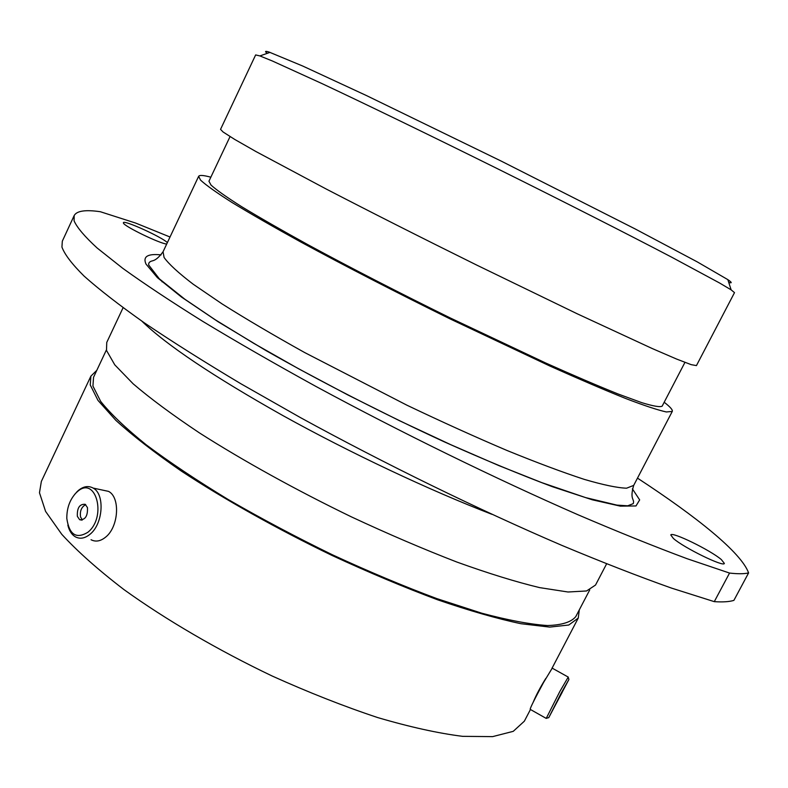 <?xml version="1.0" encoding="UTF-8"?>
<svg xmlns="http://www.w3.org/2000/svg" width="788" height="788" viewBox="0 0 788 788"><rect width="100%" height="100%" fill="white"/><g stroke="black" fill="none" stroke-linecap="round" stroke-linejoin="round"><path stroke-width="1.18" d="M266.777 52.954C264.581 51.19 265.389 50.905 269.201 52.106L302.769 66.054L366.509 95.584L501.335 161.156L635.089 228.904L697.144 261.823L727.846 279.641C732.013 282.498 732.308 283.424 728.733 282.409M734.505 292.634L731.126 289.846L719.602 283.01L671.484 257.085C627.543 234.075 564.277 201.925 497.563 168.77C430.819 135.674 366.952 104.715 322.065 83.627L272.323 60.971L259.902 55.928L255.647 54.924L220.542 129.35L223.063 131.97L234.686 139.407L256.011 151.582L326.262 189.051C371.966 212.73 422.171 238.104 476.868 265.152L576.944 313.663L652.228 348.532L676.537 359.032L691.214 364.667L696.444 365.593L734.505 292.634M721.335 559.569C710.215 550.034 671.406 531.151 670.795 534.983L673.405 538.47C683.62 547.67 724.064 567.449 724.359 563.41L721.335 559.569M167.371 242.625C162.032 237.099 123.627 219.645 123.391 222.679L123.43 223.063C124.031 226.254 159.698 243.561 166.692 244.063M61.937 247.058L62.321 241.167L74.17 215.557L74.072 220.827C77.037 227.545 84.73 236.617 97.16 248.023L122.829 268.373C144.657 284.084 171.341 301.774 202.871 321.435C236.961 342.041 274.628 363.692 315.84 386.386C400.442 432.159 494.972 478.434 577.781 514.663C617.979 531.87 654.424 546.547 687.087 558.702L729.55 573.063L714.283 601.648L671.514 588.104C638.684 576.461 602.13 562.218 561.864 545.385C478.986 509.826 384.672 463.758 300.524 417.65L240.98 383.815C204.328 361.938 172.04 341.578 144.145 322.716C119.077 304.986 99.061 289.442 84.08 276.086C71.974 264.069 64.596 254.396 61.937 247.058M170.021 237.011L135.625 223.053L100.342 211.726C85.508 209.559 76.781 210.839 74.17 215.557M684.93 362.401L662.147 406.175C660.019 407.337 653.232 406.165 641.767 402.658L617.999 393.951C597.806 385.844 573.664 375.512 545.572 362.943L450.312 317.978C398.462 292.456 350.985 268.019 307.881 244.674C281.572 230.175 259.518 217.527 241.719 206.732C226.678 197.217 216.444 189.997 211.017 185.072L208.948 181.21L230.047 136.59M664.185 402.244C670.204 406.884 672.903 409.947 672.263 411.444L666.313 411.957C657.872 410.095 644.466 405.662 626.086 398.659C604.918 390.168 579.594 379.324 550.103 366.134L450.066 318.894C395.625 292.072 345.883 266.452 300.849 242.034C273.406 226.885 250.466 213.706 232.036 202.496C216.513 192.627 206.023 185.18 200.576 180.137L198.635 176.335C199.443 174.926 203.511 175.212 210.849 177.202M606.602 563.853L595.521 585.051L586.567 590.97L567.961 591.995L539.642 587.621C516.14 581.977 488.55 573.457 456.882 562.051C423.392 549.098 388.248 534.047 351.448 516.889C296.17 490.126 243.137 460.763 199.581 432.996C172.552 414.971 150.409 398.58 133.172 383.835L114.772 364.844L106.498 350.414L106.754 342.425L123.076 307.734M589.729 589.916L575.772 616.61C571.3 622.106 561.883 625.081 547.502 625.544C530.225 624.372 508.299 620.264 481.724 613.192L436.739 598.575C403.564 586.193 368.814 571.605 332.506 554.831C296.19 537.13 261.409 518.701 228.195 499.513C196.754 480.404 169.41 462.162 146.174 444.777C125.804 428.317 110.645 413.858 100.677 401.397L92.935 386.061L93.555 377.235L106.38 349.98M545.769 678.458C540.243 687.382 536.057 695.302 533.2 702.216M579.298 609.863L578.264 618.058L568.778 625.022L549.689 627.09L520.947 623.712C497.198 618.698 469.431 610.73 437.645 599.806C404.067 587.267 368.922 572.512 332.181 555.52C277.061 528.915 224.353 499.346 181.25 471.027C154.527 452.588 132.729 435.695 115.846 420.349L97.988 400.402L90.246 384.938L90.896 376.132L96.796 370.34M530.452 709.495L524.345 721.187L513.244 731.343L492.638 736.622L462.595 736.337C438.098 733.264 409.78 726.999 377.619 717.543C343.804 706.304 308.63 692.445 272.106 675.986C217.449 649.873 165.766 619.654 124.051 589.66C98.313 569.941 77.549 551.492 61.769 534.313L45.586 511.402L39.479 492.766L41.35 481.429L90.896 376.132M729.55 573.063C737.893 574.009 744.236 573.96 748.6 572.915L733.894 600.377C729.333 601.796 722.803 602.219 714.283 601.648M748.6 572.915C741.212 552.457 696.582 516.78 637.482 478.129M76.938 492.067L76.081 492.864C69.827 499.582 66.734 508.112 66.813 518.474C69.236 534.727 76.278 539.317 87.931 532.225C107.473 516.554 95.447 474.356 76.938 492.067M74.633 494.421L78.071 490.707C83.292 486.324 88.315 485.447 93.151 488.077C105.07 494.086 103.139 524 90.019 534.264C84.946 538.391 80.1 539.268 75.471 536.884C71.747 534.707 69.216 530.797 67.857 525.153M87.458 507.61L85.212 504.31C79.598 503.906 76.978 507.925 77.362 516.357L79.637 519.696C85.252 520.06 87.852 516.032 87.458 507.61M85.705 504.655C81.469 506.92 79.755 511.028 80.553 516.977L82.336 519.981M91.044 539.741C95.683 542.114 100.529 541.257 105.582 537.17C118.683 527.024 120.505 497.366 108.567 491.387L101.879 489.949M561.233 693.026L548.773 717.622L568.906 679.473L561.233 693.026M546.222 718.4L559.775 691.618L568.187 677.148M562.218 692.288L555.373 705.112L562.218 692.288M552.221 668.155L543.523 682.526C534.323 699.606 529.891 708.55 530.216 709.367L546.074 718.321M163.057 251.766L164.081 257.469C168.75 264.039 178.452 272.953 193.178 284.202L222.108 303.932C245.866 318.913 273.397 335.127 304.7 352.571L407.012 405.239C442.157 421.994 475.538 437.084 507.127 450.529C536.894 462.664 562.632 472.288 584.341 479.399C603.312 484.945 617.398 487.88 626.578 488.196L633.69 485.398C629.336 500.124 634.97 498.853 633.207 503.65L627.701 505.807L616.866 505.108L585.573 497.592L541.908 482.68L498.962 465.639L450.854 444.728L399.772 420.841L348.237 395.143L298.81 368.892L253.874 343.41L215.41 319.869L184.884 299.253L159.363 278.853L148.627 264.935L148.804 263.182C151.562 258.888 153.956 264.147 163.057 251.766L198.635 176.335M632.38 488.836L639.659 499.897L635.995 505.955L620.373 506.142L592.359 499.819L552.447 486.718C520.375 474.691 484.393 459.768 444.491 441.94C383.145 413.651 319.898 381.254 265.832 350.493L218.138 321.77L181.526 297.086L157.393 277.642L145.987 264.059C142.667 256.543 147.701 253.49 161.107 254.888M162.032 281.799L162.614 281.809M491.939 514.328C429.45 490.274 349.98 452.814 282.577 415.404C213.085 376.26 166.179 344.829 141.84 321.12M270.018 52.372L259.902 55.928M727.846 279.641L731.126 289.846M672.263 411.444L633.69 485.398M578.264 618.058L552.102 668.096M76.081 492.864L77.135 491.584M108.567 491.387L93.151 488.077M81.735 520.11L79.637 519.696M548.576 717.681L546.271 718.331M552.014 668.047L568.079 676.99M568.906 679.473L568.128 676.931"/></g></svg>

